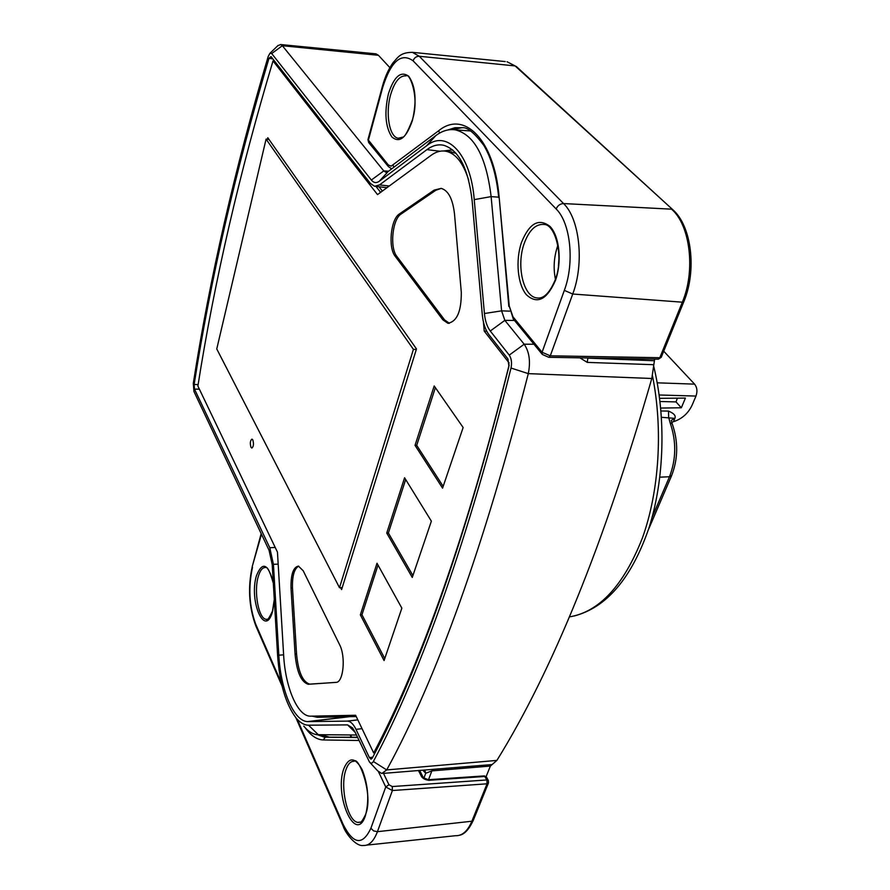 <?xml version="1.0" encoding="UTF-8"?>
<svg xmlns="http://www.w3.org/2000/svg" width="890" height="890" viewBox="0 0 890 890"><rect width="100%" height="100%" fill="white"/><g stroke="black" fill="none" stroke-linecap="round" stroke-linejoin="round"><path stroke-width="1.33" d="M660.013 401.501L676.022 401.913L677.379 398.175M661.459 417.288L674.876 418.378L673.474 421.704C681.996 418.912 688.215 413.394 692.109 405.161L695.969 396.072L659.178 394.982M663.718 351.194L694.589 384.135C697.159 387.417 697.615 391.4 695.969 396.072M673.474 421.704L671.716 422.316M660.981 410.98L668.468 411.08C673.919 413.316 676.055 415.741 674.876 418.378L671.227 420.392L672.228 423.807L670.125 422.839C676.456 441.206 676.244 459.173 669.491 476.751L652.081 517.368M668.468 411.08L668.668 417.388L670.125 422.839M660.714 408.054L681.328 407.776L685.411 398.097L659.624 398.331M681.328 407.776L676.022 401.913M362.03 728.654L355.989 729.366L369.395 757.613L370.997 759.181L372.187 758.269C420.959 666.532 466.538 535.858 508.924 366.246L507.923 358.926L488.999 334.774C485.361 329.934 483.114 323.204 482.28 314.582L472.156 200.962C468.329 168.444 458.806 149.876 443.587 145.248C437.98 144.102 432.429 145.56 426.922 149.631L379.518 184.92L374.523 186.288L370.407 183.429L271.005 56.582L268.991 58.317C235.561 170.58 210.619 279.315 194.131 384.491L194.498 389.141L269.781 547.739L273.43 564.327L278.826 655.196C280.617 689.694 293.633 721.267 307.595 721.601L347.645 721.111L357.825 719.888M193.953 391.522L269.069 550.298L272.218 564.649L277.602 655.34C279.549 683.075 285.646 703.89 295.903 717.763C300.008 722.702 304.213 725.172 308.53 725.194L347.578 724.894L352.54 727.898L355.077 732.081L369.428 761.962C370.919 763.631 372.231 763.486 373.366 761.506C422.427 669.591 468.318 538.439 511.016 368.037C512.062 362.753 511.472 358.436 509.247 355.11L490.268 331.013C487.086 326.764 485.139 320.934 484.427 313.514L474.236 199.627C470.71 153.725 446.602 129.117 426.599 145.782L379.24 181.293C376.314 183.318 373.678 182.906 371.341 180.036L271.706 53.545L269.892 53.356L268.157 56.604C234.738 169.1 209.784 278.014 193.308 383.334L193.953 391.522M355.989 729.366C353.43 724.137 350.649 721.378 347.645 721.111M303.768 726.106C308.074 731.291 312.512 734.15 317.096 734.684L356.467 735.018M369.873 762.441L377.672 770.851L381.766 773.521L386.716 769.928C437.124 677.724 484.316 545.626 528.293 373.633C530.707 361.551 529.327 351.75 524.177 344.219L504.853 320.367L501.604 310.855L491.124 196.612C486.285 156.918 474.37 134.679 455.357 129.862C448.694 128.883 442.185 130.797 435.822 135.603L388.129 171.547L385.837 172.248L383.779 170.924L282.353 45.724L280.55 44.533L277.636 45.88M486.129 776.592L490.379 766.068L496.898 760.405C552.512 670.704 604.143 543.401 651.803 378.495L654.662 359.104M280.55 44.533L375.969 53.845L378.428 55.291L389.876 67.64M579.891 357.836L587.244 362.386L653.36 364.689M587.244 362.386L587.856 358.136L654.005 360.728M587.3 357.969L587.923 357.98M424.786 770.017L425.72 773.277L422.806 770.173M491.781 764.588L383.056 773.41M490.379 766.068L431.861 770.896L425.72 773.277L423.896 778.127M433.263 769.383L431.861 770.896L428.524 779.707M268.98 139.418L266.077 139.129L216.76 348.947L339.502 587.723L413.416 349.358L266.077 139.129M342.216 587.578L339.502 587.723M416.331 349.447L413.416 349.358M367.982 139.574L388.351 164.995L391.155 166.141L438.592 130.808C463.779 109.859 494.306 139.163 499.123 196.968L509.247 305.993L512.996 316.84L542.066 352.262L550.287 355.811L659.813 357.713L661.303 357.124L683.765 301.799M564.327 290.374C574.751 262.772 570.601 222.889 556.15 208.972C557.663 205.534 560.133 203.732 563.559 203.565L419.279 56.27L515.11 65.916L672.707 209.606C691.719 225.949 696.948 270.616 683.82 301.666L682.33 302.188C695.724 270.771 690.206 225.014 671.549 209.172L563.559 203.565C579.746 218.907 584.441 263.362 572.726 294.023L564.327 290.374L542.066 352.262L542.333 354.443L548.785 357.313L550.287 355.811L572.726 294.023L682.33 302.188L659.813 357.713L658.166 359.159L548.997 357.313M418.467 770.529L421.56 776.67L423.395 777.704L421.56 776.67C423.017 778.683 425.464 779.896 428.902 780.296L484.983 776.458L486.43 776.992L488.332 780.474L486.897 779.952L392.256 786.549L388.952 784.746L383.512 773.377M423.284 777.615L419.68 770.428M428.201 779.729L428.902 780.296M297.249 719.298L343.173 824.463L343.184 826.165C345.086 832.617 355.611 846.79 363.387 845.478C369.139 845.789 373.811 841.195 377.427 831.683L471.889 821.225L487.064 783.801L486.897 779.952L484.371 775.902L486.43 776.992M343.173 824.463C353.352 844.554 362.597 845.8 370.907 828.223L373.566 830.893L377.427 831.683L392.379 790.531L487.064 783.801L488.521 782.788L488.332 780.474M392.256 786.549L392.379 790.531L385.737 786.971L378.495 771.752M456.069 153.358L448.794 151.556M380.62 192.34L375.981 186.444M274.576 61.143L273.019 60.943C239.477 172.782 214.423 281.162 197.892 386.06L277.458 552.134L283.654 655.318C285.312 686.857 297.227 715.66 309.987 716.183L355.622 715.271L373.689 752.973C422.049 661.826 467.205 532.442 509.158 364.833M468.741 180.37C463.412 163.204 455.869 153.503 446.113 151.267C441.095 150.332 436.122 151.667 431.194 155.261L377.527 194.61L273.019 60.943M486.719 331.214L484.238 331.113L483.415 321.88M509.202 363.053L484.238 331.113M374.968 752.829L373.689 752.973M340.614 587.667L341.604 589.581L416.487 348.947L267.801 137.75L267.434 139.263M434.12 190.115L399.432 213.912C390.71 219.096 387.94 247.643 395.249 256.353L442.808 319.777L447.837 323.248C456.915 321.746 461.409 311.433 461.298 292.298L454.523 214.145C452.81 199.037 448.349 190.438 441.151 188.369L434.12 190.115L435.822 190.271L401.09 214.045C392.357 219.218 389.575 247.754 396.896 256.465L444.533 319.844L449.361 323.281M434.186 385.949L415.029 445.356L442.575 488.143L463.134 427.512L434.186 385.949M404.583 477.752L386.738 533.054L412.27 577.454L431.372 521.162L404.583 477.752M377.004 563.248L360.35 614.868L384.08 660.569L401.857 608.159L377.004 563.248M250.947 447.236C249.879 443.164 250.224 440.461 251.981 439.115L252.827 439.927C253.906 443.999 253.561 446.713 251.803 448.059L250.947 447.236M308.875 684.277L308.174 684.265C301.098 681.974 296.726 671.883 295.057 653.983L291.008 588.079C290.774 574.54 293.244 567.208 298.406 566.096L303.201 570.757L339.579 644.649C345.988 656.564 343.406 682.83 335.93 682.396L309.687 684.132C302.611 681.851 298.228 671.761 296.548 653.861L292.487 588.001C292.165 575.952 294.245 568.677 298.706 566.14M441.229 188.38L435.822 190.271M435.366 387.639L416.72 445.345L443.176 486.363M415.029 445.356L416.72 445.345M405.673 479.521L388.385 532.999L412.916 575.563M386.738 533.054L388.385 532.999M378.016 565.083L361.963 614.768L384.758 658.567M360.35 614.868L361.963 614.768M336.364 682.341L310.399 684.143M652.459 375.769C663.195 428.947 659.234 491.336 642.402 537.994C623.59 585.653 599.237 611.953 569.333 616.904M272.774 58.84L268.991 58.317M198.125 384.591L194.131 384.491M199.371 389.141L194.498 389.141M275.21 547.45L269.781 547.739M372.743 757.19L369.395 757.613M389.286 185.988L379.518 184.92M278.181 564.104L273.43 564.327M283.621 654.829L278.826 655.196M349.603 716.673L308.307 721.612M357.802 719.843L347.322 721.111M440.005 151.244L426.922 149.631M308.53 725.194L318.353 734.762M347.578 724.894L355.232 732.414M373.366 761.506L386.716 769.928L496.898 760.405M511.016 368.037L528.293 373.633L651.803 378.495M509.247 355.11L524.177 344.219L533.956 344.219M490.268 331.013L504.853 320.367L514.476 320.445M484.427 313.514L501.604 310.855L509.603 311.144M474.236 199.627L491.124 196.612L498.678 197.18M426.599 145.782L435.822 135.603M379.24 181.293L388.129 171.547M371.341 180.036L383.779 170.924L388.574 171.214M271.706 53.545L282.353 45.724L378.428 55.291M350.627 734.984L351.661 737.198M694.589 384.135L657.232 382.822M659.868 477.162L669.491 476.751L671.627 475.605C678.147 458.706 678.347 441.44 672.228 423.807M456.014 153.291L448.46 151.522M382.377 191.05L379.007 186.778M315.894 716.105L317.441 717.296L356.223 716.55M312.201 716.183L317.252 717.296M556.15 208.972L413.094 60.809C414.228 57.783 416.286 56.27 419.279 56.27L412.348 52.332L505.197 61.566M515.11 65.916L507.033 61.744L515.11 65.916M542.333 354.443L513.285 318.987L512.996 316.84M413.094 60.809C401.145 52.332 391.022 61.188 382.711 87.365L368.282 140.564L368.66 142.511L388.418 166.63L391.678 168.878M388.429 93.75C394.092 76.384 400.878 70.566 408.766 76.295C415.663 86.252 416.876 101.004 412.393 120.55C406.318 138.006 399.465 143.468 391.845 136.915C385.359 126.87 384.224 112.485 388.429 93.75M521.473 242.469C529.339 223.112 538.873 217.794 550.087 226.505C559.51 236.239 562.124 261.983 555.449 280.45C546.883 299.819 537.226 304.603 526.457 294.801C517.602 284.511 515.355 260.392 521.473 242.469M388.051 164.639L388.418 166.63M393.035 165.317L393.892 167.209M438.592 130.808L439.716 133.033M447.648 130.018L454.946 127.715L462.266 127.726C467.306 127.014 474.526 132.955 483.926 145.56C491.558 158.498 496.486 175.808 498.712 197.491L498.712 197.536M499.123 196.968L508.824 306.438M509.247 305.993L513.285 318.987M461.966 127.682L452.543 129.595M382.711 87.365L382.355 86.519L367.948 139.663L368.66 142.511M390.643 94.663C394.582 81.613 399.743 75.35 406.118 75.884C409.545 72.123 419.98 98.034 412.259 120.228C407.709 131.865 404.461 137.516 402.514 137.194L398.297 138.228C389.308 137.216 385.225 113.297 390.643 94.663M524.143 243.604C529.161 229.998 535.902 223.613 544.369 224.48C555.26 224.569 564.282 257.065 555.215 279.872C549.631 293.088 543.523 299.107 536.881 297.928C523.231 296.659 516.178 265.598 524.143 243.604M555.427 279.271C553.213 268.202 553.914 257.232 557.529 246.352L557.885 245.351M558.431 265.91L558.931 259.012M484.249 775.913L428.324 779.718L423.406 777.715M366.624 845.133L455.513 835.71C462.233 835.944 467.684 831.115 471.889 821.225L473.335 820.191L488.443 782.989M261.482 534.256L252.404 565.951M370.907 828.223L385.737 786.971L388.952 784.746M252.515 567.297C248.121 587.367 249.2 606.368 255.753 624.279L281.351 682.897M359.048 740.48L323.204 739.957C316.885 739.723 310.877 735.641 305.192 727.731M365.345 815.963C355.577 844.977 333.806 794.993 343.863 768.604C348.969 756.689 355.066 757.023 362.152 769.616C368.315 785.425 369.383 800.878 365.345 815.963M274.343 600.45L272.562 611.463C265.142 638.898 248.711 601.151 256.398 575.863C262.283 561.234 267.901 563.359 273.263 582.238M357.635 737.499L324.127 737.098L317.385 734.717M323.204 739.957L325.406 737.165L357.524 737.254M320.845 734.773L328.755 736.965M255.753 624.279L255.853 625.948L282.097 686.112M360.294 822.149L358.559 822.405C347.912 823.072 339.479 786.749 345.965 769.694C347.968 763.976 350.682 761.173 354.098 761.295C358.347 755.332 374.167 795.549 365.267 815.196C359.894 825.798 360.339 821.047 358.559 822.405L360.339 822.126M274.287 599.482L272.507 611.007C268.902 618.617 266.878 621.387 266.41 619.306L267.456 619.218L266.41 619.306C258.767 619.518 253.594 592.006 258.211 576.753C260.025 570.446 262.472 567.364 265.554 567.509C267.345 566.274 269.926 571.514 273.319 583.228M442.808 319.777L444.533 319.844M395.249 256.353L396.896 256.465M399.432 213.912L401.09 214.045M295.057 653.983L296.548 653.861M291.008 588.079L292.487 588.001M653.36 364.856C666.276 416.576 664.541 479.443 648.877 528.182C631.533 578.266 606.613 607.536 574.095 616.014M375.502 186.399L387.017 187.657M348.635 716.695L307.595 721.601M269.892 53.356L278.17 45.357M455.357 129.862L470.532 130.975M350.104 734.973L351.138 737.187M671.516 475.861L648.298 529.928M452.554 149.865L443.576 150.977M672.707 209.606L516.178 66.372M658.411 359.171L661.248 357.279M461.421 127.682L453.066 129.617M412.348 52.332C400.077 52.499 398.019 57.294 392.868 62.968C388.452 69.209 384.947 77.063 382.355 86.519M473.257 820.391C468.997 829.469 464.358 834.442 459.351 835.287M261.171 533.6L252.371 566.085C247.72 586.988 248.866 606.902 255.808 625.848M357.658 737.521L325.206 737.187L327.164 736.887L321.49 734.784M295.903 717.774L343.139 826.065M451.708 151.856L446.113 151.267M449.161 323.304L447.837 323.248M308.174 684.265L309.687 684.132"/></g></svg>
